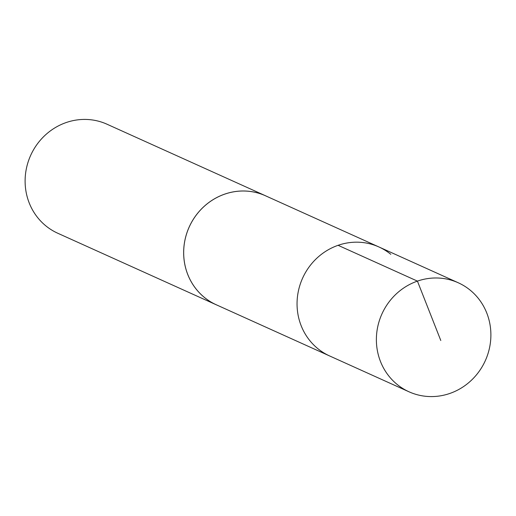 <?xml version="1.0" encoding="UTF-8"?>
<svg xmlns="http://www.w3.org/2000/svg" width="516" height="516" viewBox="0 0 516 516"><rect width="100%" height="100%" fill="white"/><g stroke="black" fill="none" stroke-linecap="round" stroke-linejoin="round"><path stroke-width="0.77" d="M390.799 254.317A59.804 56.715 114.3 0 0 378.905 246.958A59.804 56.715 114.3 0 0 302.608 278.137A59.804 56.715 114.3 0 0 329.692 355.982L409.02 391.799A59.817 56.721 -65.7 0 1 397.139 384.439A59.817 56.721 -65.7 0 1 385.355 307.407A59.817 56.721 -65.7 0 1 458.24 282.762A59.817 56.721 -65.7 0 1 470.134 290.121A59.817 56.721 -65.7 0 1 481.912 367.153A59.817 56.721 -65.7 0 1 409.02 391.799M217.636 305.388A59.817 56.721 -65.7 0 1 216.307 304.808A59.798 56.702 -65.7 0 1 204.426 297.435A59.798 56.702 -65.7 0 1 192.655 220.429A59.798 56.702 -65.7 0 1 265.508 195.783L378.905 246.958A59.804 56.715 114.3 0 0 302.608 278.137A59.804 56.715 114.3 0 0 329.692 355.982L216.307 304.788A59.817 56.721 -65.7 0 1 204.413 297.448A59.817 56.721 -65.7 0 1 192.636 220.416A59.817 56.721 -65.7 0 1 265.521 195.77A59.817 56.721 -65.7 0 1 266.843 196.383M216.307 304.808L57.753 233.238A59.817 56.721 -65.7 0 1 45.866 225.879A59.817 56.721 -65.7 0 1 34.088 148.847A59.817 56.721 -65.7 0 1 106.973 124.201L265.521 195.77M338.096 245.313L417.425 281.117L440.799 340.515M378.905 246.958L458.24 282.762"/></g></svg>

